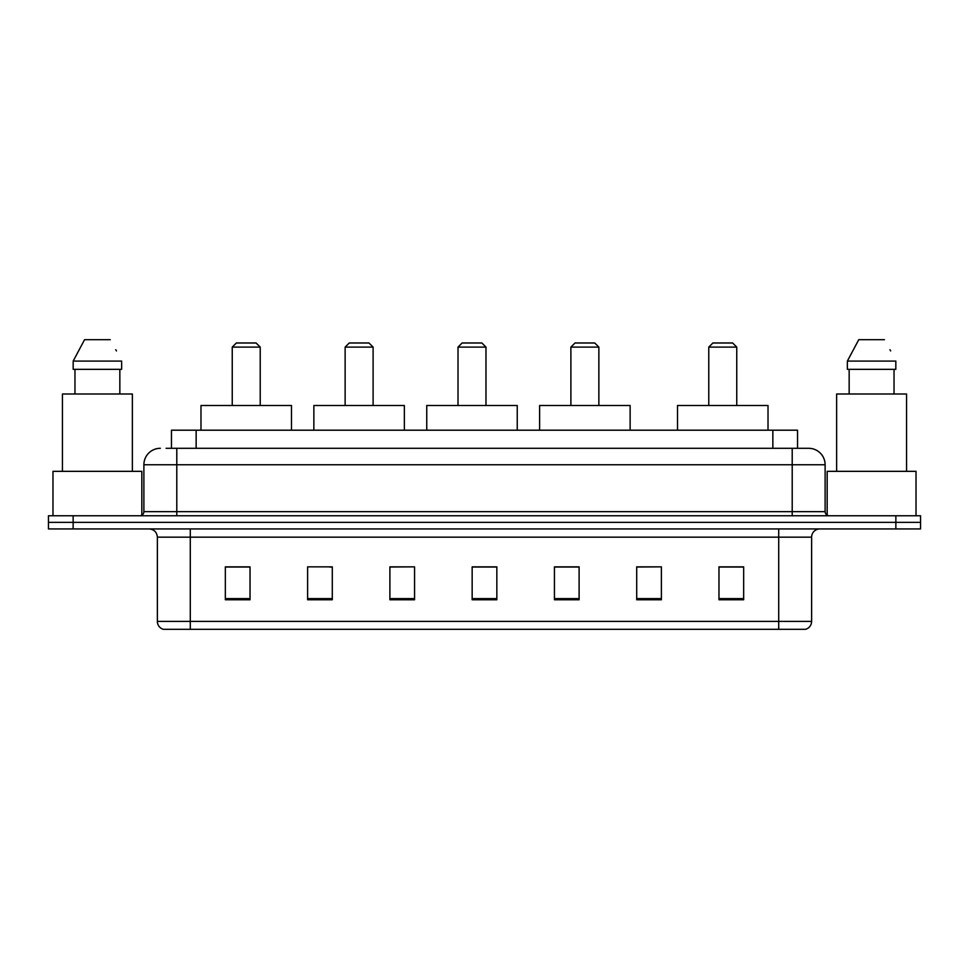 <?xml version="1.0" encoding="UTF-8"?>
<svg xmlns="http://www.w3.org/2000/svg" width="969" height="969" viewBox="0 0 969 969"><rect width="100%" height="100%" fill="white"/><g stroke="black" fill="none" stroke-linecap="round" stroke-linejoin="round"><path stroke-width="1.45" d="M166.111 448.296L176.794 448.296L166.111 448.296L171.465 448.296L171.465 430.2L797.535 430.2L797.535 448.296M160.345 448.296A16.449 16.449 0 0 0 143.884 464.757L143.884 511.656A4.118 4.118 0 0 1 139.778 515.762M825.116 464.757L176.794 464.757L176.794 448.296L808.655 448.296A16.449 16.449 0 0 1 825.116 464.757L825.116 511.656C825.358 514.151 826.727 515.52 829.222 515.762M73.135 515.762L48.45 515.762L48.45 522.352L73.135 522.352L48.45 522.352L48.45 528.929L73.135 528.929L73.135 522.352L895.865 522.352L73.135 522.352L73.135 515.762L895.865 515.762L895.865 522.352L920.55 522.352L895.865 522.352L895.865 528.929L73.135 528.929M895.865 528.929L920.55 528.929L920.55 515.762L895.865 515.762M808.412 448.296L802.889 448.296M811.622 621.408C811.392 625.344 809.418 627.973 805.699 629.305L778.713 629.305L778.713 621.408L811.622 621.408L811.622 537.153A8.224 8.224 0 0 1 819.847 528.929M778.713 629.305L163.301 629.305A8.224 8.224 0 0 1 157.378 621.408L157.378 537.153C156.893 532.163 154.156 529.413 149.153 528.929M743.659 599.763L743.659 566.853L718.974 566.853L718.974 599.763L743.659 599.763M661.391 599.763L661.391 566.853L636.706 566.853L636.706 599.763L661.391 599.763M579.111 599.763L579.111 566.853L554.438 566.853L554.438 599.763L579.111 599.763M250.026 599.763L250.026 566.853L225.341 566.853L225.341 599.763L250.026 599.763M332.294 599.763L332.294 566.853L307.609 566.853L307.609 599.763L332.294 599.763M414.562 599.763L414.562 566.853L389.889 566.853L389.889 599.763L414.562 599.763M496.843 599.763L496.843 566.853L472.157 566.853L472.157 599.763L496.843 599.763M763.742 629.305L190.287 629.305L190.287 621.408L778.713 621.408L778.713 537.153L157.378 537.153M661.391 566.853L636.706 567.022L661.391 566.853M414.562 566.853L389.889 567.022L414.562 566.853M329.496 567.022L332.294 567.022M555.261 567.022L579.111 567.022M496.843 567.022L472.157 567.022M250.026 567.022L225.341 567.022M743.659 567.022L718.974 567.022M141.825 515.217L141.825 471.334L52.98 471.334L52.98 515.762M132.365 471.334L132.365 393.995L62.44 393.995L62.44 471.334M119.841 369.322L119.841 393.995L119.841 369.322M73.172 361.086L84.557 339.695L73.172 361.086L73.172 369.322L121.634 369.322L121.634 361.086L73.172 361.086M116.437 350.923L115.783 349.688M74.964 369.322L74.964 393.995M110.248 339.695L84.557 339.695M232.245 347.108L260.225 347.108L256.107 342.99L236.363 342.99L232.245 347.108L232.245 405.514M260.225 347.108L260.225 405.514M291.487 430.2L291.487 405.514L200.983 405.514L200.983 430.2M345.134 347.108L373.101 347.108L368.983 342.99L349.24 342.99L345.134 347.108L345.134 405.514M373.101 347.108L373.101 405.514M404.364 430.2L404.364 405.514L313.859 405.514L313.859 430.2M458.01 347.108L485.978 347.108L481.872 342.99L462.116 342.99L458.01 347.108L458.01 405.514M485.978 347.108L485.978 405.514M517.24 430.2L517.24 405.514L426.748 405.514L426.748 430.2M570.886 347.108L598.866 347.108L594.748 342.99L575.005 342.99L570.886 347.108L570.886 405.514M598.866 347.108L598.866 405.514M630.129 430.2L630.129 405.514L539.624 405.514L539.624 430.2M708.775 347.108L736.755 347.108L732.637 342.99L712.893 342.99L708.775 347.108L708.775 405.514M736.755 347.108L736.755 405.514M768.017 430.2L768.017 405.514L677.513 405.514L677.513 430.2M916.02 515.762L916.02 471.334L827.175 471.334L827.175 515.217M906.56 471.334L906.56 393.995L836.635 393.995L836.635 471.334M847.366 361.086L858.752 339.695L847.366 361.086L847.366 369.322L895.828 369.322L895.828 361.086L847.366 361.086M890.632 350.923L889.978 349.688M849.159 369.322L849.159 393.995M894.036 393.995L894.036 369.322M884.443 339.695L858.752 339.695M196.15 448.296L196.15 430.2M772.85 448.296L772.85 430.2M176.794 515.762L176.794 464.757L143.884 464.757M143.884 511.656L825.116 511.656M792.206 448.296L792.206 515.762M778.713 528.929L778.713 537.153L811.622 537.153M157.378 621.408L190.287 621.408L190.287 528.929M496.843 598.624L472.157 598.624M414.562 598.624L389.889 598.624M332.294 598.624L307.609 598.624M250.026 598.624L225.341 598.624M579.111 598.624L554.438 598.624M661.391 598.624L636.706 598.624M743.659 598.624L718.974 598.624"/></g></svg>
